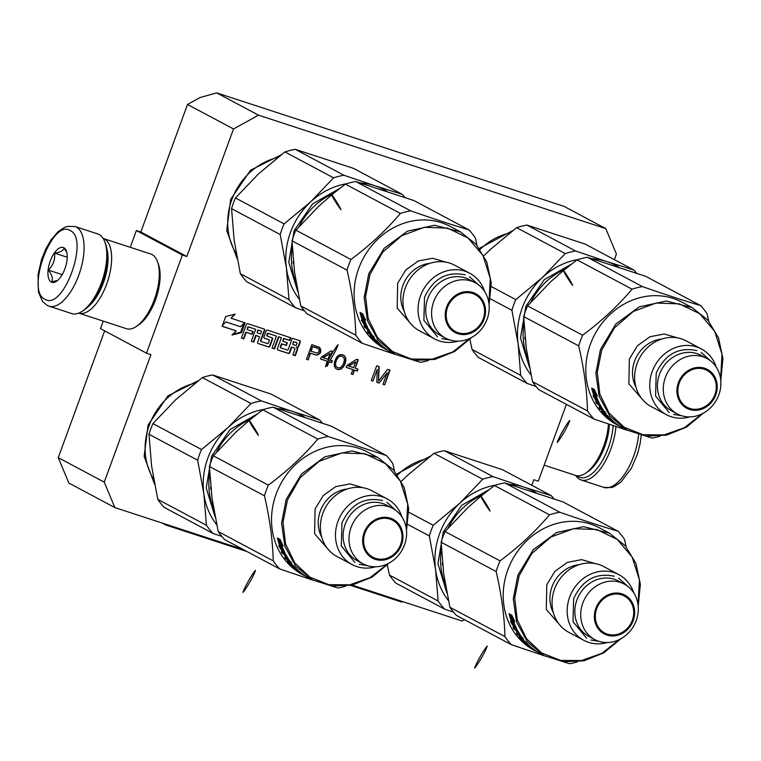 <?xml version="1.0" encoding="UTF-8"?>
<svg xmlns="http://www.w3.org/2000/svg" width="761" height="761" viewBox="0 0 761 761"><rect width="100%" height="100%" fill="white"/><g stroke="black" fill="none" stroke-linecap="round" stroke-linejoin="round"><path stroke-width="1.14" d="M154.635 484.415L144.152 456.353L148.072 425.076L167.924 395.882L198.26 380.681M153.712 479.43A62.316 55.572 -61.9 0 1 149.251 425.247A62.316 55.572 -61.9 0 1 195.12 383.135M237.204 258.769L226.73 230.707L230.65 199.43L250.493 170.236L280.828 155.035M236.281 253.784A62.316 55.572 -61.9 0 1 231.829 199.601A62.316 55.572 -61.9 0 1 277.689 157.489M614.374 259.644L616.42 254.06L605.794 228.614L258.493 115.168L233.503 128.97L187.51 104.457L140.833 232L136.381 230.545L130.245 247.315M187.51 104.457L200 97.56L216.676 92.88L563.977 206.336L605.794 228.614M58.255 457.646L104.257 482.151L114.882 507.597L68.89 483.083L58.255 457.646L104.647 330.873M103.23 321.123L100.481 328.647L146.473 353.161L150.925 354.616L104.257 482.151M233.503 128.97L186.835 256.505L140.833 232M258.493 115.168L216.676 92.88M531.806 485.29L533.851 479.706L538.303 481.161L566.403 404.357M352.105 585.085L462.184 621.043L464.552 619.739M114.882 507.597L243.216 549.518M136.381 230.545L182.383 255.049L146.473 353.161M182.383 255.049L186.835 256.505M479.344 248.371L512.752 230.602M396.766 474.017L430.184 456.248M280.904 347.939A0.58 0.523 118.1 0 1 280.676 347.263L281.874 343.991L286.326 345.446L287.325 342.726L282.873 341.27L283.672 339.083A0.58 0.523 118.1 0 1 284.367 338.702L289.808 340.481L290.807 337.76L267.549 330.16A1.161 1.037 118.1 0 0 266.169 330.93L263.972 336.923A1.161 1.037 118.1 0 0 264.562 338.331L269.014 339.786A0.58 0.523 118.1 0 1 269.308 340.5L268.31 343.221A0.58 0.523 118.1 0 1 267.615 343.601L261.185 341.508A0.58 0.523 118.1 0 1 260.89 340.795L264.676 330.445A1.161 1.037 118.1 0 0 264.086 329.028L247.763 323.691A1.161 1.037 118.1 0 0 246.374 324.462L241.389 338.084L243.862 338.892L246.26 332.357L252.195 334.298L253.194 331.568L247.249 329.627L248.048 327.449A0.58 0.523 118.1 0 1 248.742 327.068L255.667 329.332L251.282 341.318L253.755 342.127L256.153 335.591L259.615 336.723L257.618 342.174A1.161 1.037 118.1 0 0 258.207 343.582L268.595 346.978A1.161 1.037 118.1 0 0 269.984 346.207L272.581 339.121A1.161 1.037 118.1 0 0 271.991 337.713L267.539 336.257A0.58 0.523 118.1 0 1 267.244 335.553L267.843 333.917A0.58 0.523 118.1 0 1 268.538 333.527L276.452 336.115L272.067 348.11L274.54 348.919L278.926 336.923L281.399 337.732L277.413 348.633A1.161 1.037 118.1 0 0 278.003 350.05L288.39 353.446A1.161 1.037 118.1 0 0 289.779 352.676L291.767 347.225L294.241 348.034A1.161 1.037 118.1 0 1 294.84 349.442L292.842 354.892L295.316 355.701L297.513 349.708A1.741 1.56 118.1 0 0 296.619 347.587A1.741 1.56 118.1 0 0 298.702 346.436L300.3 342.079A1.161 1.037 118.1 0 0 299.71 340.662L292.291 338.245L288.105 349.689A0.58 0.523 118.1 0 1 287.411 350.07L280.971 347.967A0.58 0.523 118.1 0 1 280.904 347.939L280.486 347.71A0.58 0.523 118.1 0 0 280.562 347.748L280.838 347.891M245.09 322.826L241.503 332.633L231.991 335.021L236.167 330.892L222.117 326.298L225.713 316.49L235.216 314.103L231.049 318.231L245.09 322.826M320.41 352.685L320.933 350.402L319.791 347.577L311.829 344.628L306.445 359.344L308.119 359.886L310.526 353.313L317.033 355.092L319.791 353.532L320.514 350.184L319.373 347.349L318.402 346.769M331.777 353.96L332.7 351.439L331.035 350.897L321.256 357.166L320.571 359.049L327.249 361.228L325.803 365.661M329.247 361.884L331.701 362.683L332.395 360.809L330.474 360.181M326.203 365.794L327.316 366.155L328.505 362.911M336.391 357.556L334.507 361.846L334.241 365.965L335.782 368.571L337.332 369.427L340.852 369.18L344.524 365.118L345.551 362.303L345.817 358.184L344.276 355.577L340.938 354.483L338.027 355.634L336.391 357.556M358.307 359.81L356.633 359.259L346.864 365.537L346.179 367.411L352.857 369.589L351.249 373.974L352.923 374.526L354.521 370.141L357.309 371.045L357.993 369.171L355.216 368.257L358.307 359.81M379.083 383.068L387.216 372.757L382.973 384.343L384.647 384.885L390.032 370.169L387.52 369.351L378.54 381.137L379.178 366.621L376.676 365.803L371.282 380.519L372.957 381.071L377.199 369.485L376.857 382.336L379.083 383.068L387.216 372.757M480.067 249.389A62.316 55.572 -61.9 0 1 509.642 233.028M397.489 475.035A62.316 55.572 -61.9 0 1 427.064 458.674M300.3 342.079L299.882 341.86A1.161 1.037 118.1 0 0 299.625 340.643M299.882 341.86L298.283 346.217A1.741 1.56 118.1 0 1 296.2 347.368L296.619 347.587M297.513 349.708L297.094 349.489A1.741 1.56 118.1 0 0 296.628 347.587M297.094 349.489L294.897 355.482L292.871 354.816M294.107 347.958A1.161 1.037 118.1 0 0 293.822 347.806L291.349 346.997L289.361 352.448A1.161 1.037 118.1 0 1 287.972 353.218L277.66 349.851M281.399 337.732L278.507 336.704L274.122 348.69L272.086 348.034M276.452 336.115L268.119 333.308A0.58 0.523 118.1 0 0 267.425 333.689L266.826 335.325A0.58 0.523 118.1 0 0 267.121 336.039L267.396 336.181M272.581 339.121L272.162 338.902A1.161 1.037 118.1 0 0 271.905 337.684M272.162 338.902L269.565 345.989A1.161 1.037 118.1 0 1 268.176 346.759L257.874 343.392M259.615 336.723L255.734 335.363L253.337 341.908L251.311 341.242M255.667 329.332L248.324 326.84A0.58 0.523 118.1 0 0 247.629 327.23L247.249 329.627M252.747 331.425L251.777 334.069L245.841 332.129L243.444 338.674L241.418 338.008M264.676 330.445L264.267 330.217A1.161 1.037 118.1 0 0 264.01 328.999M264.267 330.217L260.471 340.576A0.58 0.523 118.1 0 0 260.766 341.28L261.042 341.432M268.738 339.644A0.58 0.523 118.1 0 0 268.595 339.568L264.229 338.141M290.36 337.608L289.389 340.262L283.948 338.483A0.58 0.523 118.1 0 0 283.254 338.864L282.873 341.27M286.878 342.574L285.908 345.228L281.456 343.772L280.257 347.035A0.58 0.523 118.1 0 0 280.486 347.71M243.891 323.377L240.666 332.186L241.503 332.633M240.666 332.186L232.885 334.146M222.174 326.146L236.167 330.892M234.359 314.322L231.049 318.231M319.791 353.532L319.991 352.467M318.498 354.512L319.373 353.313M317.033 355.092L318.079 354.293M315.53 354.949L316.624 354.864M310.526 353.313L315.111 354.721M308.119 359.886L310.108 353.085M306.474 359.268L307.701 359.668M330.341 356.529L332.253 351.297M331.701 362.683L331.948 360.657M329.294 361.808L331.282 362.464M327.316 366.155L327.487 364.329M326.26 365.727L326.897 365.936M327.249 361.228L320.6 358.973M344.276 355.577L342.697 354.712M345.323 356.966L343.858 355.349M345.817 358.184L344.904 356.747M345.913 359.611L345.399 357.955M345.846 360.647L345.494 359.392M345.551 362.303L345.427 360.419M344.524 365.118L345.133 362.074M343.668 366.593L344.105 364.9M343.049 367.439L343.249 366.374M342.031 368.514L341.613 368.286L342.631 367.221M340.852 369.18L341.613 368.286M339.121 369.665L340.433 368.952M336.933 369.209L338.702 369.437M355.216 368.257L357.86 359.658M357.309 371.045L357.546 369.028M354.521 370.141L356.89 370.826M352.923 374.526L354.103 369.913M351.278 373.898L352.505 374.298M352.857 369.589L346.207 367.335M376.857 382.25L378.664 382.84M377.199 369.485L372.957 381.071M371.311 380.443L372.538 380.842M378.54 381.137L378.75 366.488M384.647 384.885L389.584 370.027M383.002 384.267L384.229 384.666M293.346 341.556L292.766 344.495L296.229 345.627L297.028 343.449A0.58 0.523 118.1 0 0 296.733 342.745L293.346 341.556L296.314 342.517A0.58 0.523 118.1 0 1 296.457 342.593M260.833 330.959A0.58 0.523 118.1 0 0 260.7 330.883L258.226 330.074A0.58 0.523 118.1 0 0 257.532 330.464L257.151 332.861L260.614 333.993L261.413 331.815A0.58 0.523 118.1 0 0 261.118 331.111L258.635 330.303A0.58 0.523 118.1 0 0 257.95 330.683L257.151 332.861M222.488 325.299L225.874 321.951L240.505 326.726L244.604 322.664M310.792 351.211L312.514 346.512L317.794 348.243L319.259 349.86L318.849 351.829L317.442 353.123L310.792 351.211M322.788 357.584L330.112 353.399L327.943 359.354L322.788 357.584M337.361 357.784L340.224 355.92L342.146 356.281L344.029 357.946L344.457 360.191L343.249 364.348L340.481 367.658L337.913 367.867L336.21 366.878L335.182 363.729L336.391 359.572L339.159 356.272M348.395 365.946L355.72 361.77L353.542 367.715L348.395 365.946M293.765 341.775L292.766 344.495M311.211 351.43L312.514 346.512M312.933 346.74L318.212 348.462M323.206 357.803L330.112 353.399M339.577 356.49L340.224 355.92M340.643 356.138L342.146 356.281M337.913 367.867L336.21 366.878M336.628 367.097L335.611 365.974M336.029 366.203L335.182 363.729M335.601 363.958L335.591 361.76M336.01 361.989L336.391 359.572M336.809 359.791L337.779 358.012M348.814 366.165L355.72 361.77M613.147 425.618A39.8 17.788 108.1 0 1 600.001 464.505A39.8 17.788 108.1 0 1 578.693 476.862A39.8 17.788 108.1 0 1 577.123 475.777M615.944 426.56A41.893 18.721 108.1 0 1 581.109 479.982A41.893 18.721 108.1 0 1 579.758 479.401A41.893 18.721 108.1 0 1 575.725 475.473M49.027 306.169L71.734 313.589A41.893 18.721 -71.9 0 0 82.369 311.163A41.893 18.721 -71.9 0 0 102.545 279.582A41.893 18.721 -71.9 0 0 104.904 242.179A41.893 18.721 -71.9 0 0 99.111 234.521A41.893 18.721 -71.9 0 0 97.75 233.941L75.044 226.531L67.253 226.417L64.618 227.358L58.017 231.772L50.949 240.01L45.784 248.961L41.484 259.653L38.05 274.692L38.364 291.815L42.511 301.451L47.011 305.304L49.027 306.169A41.893 18.721 -71.9 0 0 79.315 273.713A41.893 18.721 -71.9 0 0 76.395 227.101A41.893 18.721 -71.9 0 0 75.044 226.531M82.369 311.163L84.271 309.879A39.8 17.788 -71.9 0 0 103.439 279.867A39.8 17.788 -71.9 0 0 105.684 244.338L104.904 242.179M45.023 299.235C63.125 311.411 89.808 238.488 70.155 230.554C52.043 218.369 25.36 291.292 45.023 299.235M51.301 282.065A18.331 8.19 -71.9 0 0 56.542 281.256A18.331 8.19 -71.9 0 0 65.37 267.434A18.331 8.19 -71.9 0 0 66.407 251.073A18.331 8.19 -71.9 0 0 63.867 247.725A18.331 8.19 -71.9 0 0 50.264 260.994A18.331 8.19 -71.9 0 0 51.301 282.065M66.778 252.348L63.962 247.953C63.591 250.569 60.461 252.291 54.583 253.109C55.268 259.672 53.194 265.332 48.362 270.098C52.176 274.949 53.232 278.887 51.529 281.941L57.769 280.295M48.362 270.098L62.202 274.616M54.583 253.109L67.225 257.237M78.744 313.123A39.277 17.551 -71.9 0 0 78.783 313.132L126.431 328.695A39.277 17.551 -71.9 0 0 136.4 326.421A39.277 17.551 -71.9 0 0 155.311 296.819A39.277 17.551 -71.9 0 0 157.527 261.755A39.277 17.551 -71.9 0 0 152.086 254.574A39.277 17.551 -71.9 0 0 150.821 254.031L103.173 238.469A39.277 17.551 -71.9 0 0 103.135 238.459M136.4 326.421L138.768 324.814A36.652 16.381 -71.9 0 0 156.424 297.18A36.652 16.381 -71.9 0 0 158.488 264.457L157.527 261.755M78.783 313.132A39.277 17.551 -71.9 0 0 107.177 282.712A39.277 17.551 -71.9 0 0 104.438 239.011A39.277 17.551 -71.9 0 0 103.173 238.469M87.905 306.902A36.652 16.381 -71.9 0 0 106.854 248.885M608.439 424.029A39.277 17.551 108.1 0 1 585.656 473.19A39.277 17.551 108.1 0 1 575.687 475.454L544.153 465.161M609.361 424.343A36.652 16.381 108.1 0 1 588.034 471.573L585.656 473.19M395.72 354.597L362.255 343.297A78.545 70.05 -61.9 0 1 355.815 335.221L300.776 305.893L294.574 272.4L291.996 240.828A78.545 70.05 -61.9 0 1 293.775 235.444A78.545 70.05 -61.9 0 1 295.896 230.164L318.811 206.174L331.606 194.949M295.896 230.164L350.935 259.491A78.545 70.05 118.1 0 0 348.814 264.761A78.545 70.05 -61.9 0 0 347.035 270.155L291.996 240.828M428.395 360.476A78.545 70.05 -61.9 0 1 420.481 362.312L413.851 360.314M362.255 343.297L307.216 313.97A78.545 70.05 -61.9 0 1 300.776 305.893M469.699 273.218L454.583 265.17A37.232 33.208 118.1 0 0 405.413 287.687A37.232 33.208 -61.9 0 0 419.568 330.883L434.683 338.94A37.232 33.208 -61.9 0 1 420.529 295.734A37.232 33.208 118.1 0 1 469.699 273.218A37.232 33.208 118.1 0 1 484.605 291.453M475.159 282.721L469.28 279.591A31.42 28.014 118.1 0 0 427.796 298.588A31.42 28.014 -61.9 0 0 439.734 335.04L445.613 338.179A31.42 28.014 -61.9 0 1 433.675 301.717A31.42 28.014 118.1 0 1 475.159 282.721A31.42 28.014 118.1 0 1 487.107 319.173A31.42 28.014 -61.9 0 1 445.613 338.179M484.082 319.22A21.993 19.615 118.1 0 0 472.923 292.509A21.993 19.615 118.1 0 0 446.678 306.997A21.993 19.615 -61.9 0 0 457.846 333.708A21.993 19.615 -61.9 0 0 484.082 319.22M483.187 318.926A20.947 18.683 -61.9 0 1 455.535 331.596A20.947 18.683 -61.9 0 1 447.573 307.292A20.947 18.683 -61.9 0 1 475.235 294.621A20.947 18.683 -61.9 0 1 483.187 318.926M458.132 341.147A37.232 33.208 -61.9 0 1 434.683 338.94M412.291 325.442L397.185 308.11L397.661 283.32L405.813 269.946L418.227 261.023L432.533 258.255L446.013 262.165M488.914 303.363L490.293 278.469L483.016 255.61L468.082 238.012L447.573 228.119L424.362 227.32L401.684 235.71L382.707 252.138L370.055 274.302L365.584 296.514L368.134 318.374L377.437 337.418L392.438 351.487L411.454 359.03L432.343 359.173L452.766 351.924L470.422 338.074M489.076 304.771L491.254 282.826L486.774 261.946L476.11 244.329L460.367 231.829L434.541 225.275L407.468 231.144L384.105 248.362L368.752 273.789L364.167 297.503L367.458 320.666L378.217 340.405L395.121 354.284L414.279 360.372L434.854 359.401L454.678 351.477L471.677 337.418M363.273 322.426L361.304 320.058L364.88 325.841L367.534 327.259L365.27 324.738A69.384 61.879 -61.9 0 1 361.836 315.301L360.077 312.79A69.384 61.879 -61.9 0 0 363.273 322.426L364.081 321.97M365.071 324.3L363.72 322.179M362.607 317.889A68.338 60.937 -61.9 0 1 361.751 315.178M365.337 324.633A69.384 61.879 -61.9 0 1 361.922 315.168L359.972 312.362L362.655 313.789L365.613 320.153L363.72 317.641A69.384 61.879 -61.9 0 0 367.354 326.897L365.337 324.633L366.108 324.176M364.034 318.64A68.338 60.937 -61.9 0 1 362.845 314.797L361.817 313.351M361.922 315.168L362.845 314.797M363.72 317.641L364.262 317.413M391.392 352.295A69.384 61.879 -61.9 0 1 391.002 352.096A69.384 61.879 -61.9 0 1 389.908 351.496L388.909 350.897M389.841 351.477A69.384 61.879 -61.9 0 1 389.451 351.268A69.384 61.879 -61.9 0 1 388.357 350.669L388.386 350.621M388.357 350.669L386.911 349.841M386.883 349.889L385.913 349.299M385.894 349.328A69.384 61.879 -61.9 0 1 379.691 345.142L379.768 345.037M379.691 345.142L382.555 346.331M382.46 346.464A69.384 61.879 -61.9 0 1 381.099 345.342L381.213 345.19M381.099 345.342L377.998 343.24M377.751 343.563A69.384 61.879 -61.9 0 1 376.429 342.402L379.92 344.01M379.777 344.181A69.384 61.879 -61.9 0 1 376.181 340.605L376.391 340.395M377.656 342.507L377.656 342.507A69.384 61.879 -61.9 0 1 375.411 340.196L376.181 340.605M377.913 342.783L375.934 341.813L376.41 341.261M375.934 341.813L375.287 340.899M371.996 336.314A68.338 60.937 -61.9 0 1 370.94 335.03L370.578 334.85M375.078 341.128A69.384 61.879 -61.9 0 1 370.188 335.734L370.417 335.515M370.055 335.325L371.53 336.115A69.384 61.879 -61.9 0 1 370.131 334.241L368.334 333.28L368.999 332.719M368.334 333.28A69.384 61.879 -61.9 0 1 367.325 331.825L371.007 333.347M370.674 333.613A69.384 61.879 -61.9 0 1 368.267 329.703L368.666 329.427M369.066 331.92L369.504 332.595A69.384 61.879 -61.9 0 1 367.354 329.037L368.124 328.505M367.801 328.723A68.338 60.937 -61.9 0 1 367.42 328.039L365.622 327.087A68.338 60.937 -61.9 0 1 365.537 326.926M368.733 332.186A69.384 61.879 -61.9 0 1 366.583 328.628L367.42 328.039M366.583 328.628L364.785 327.668L365.622 327.087M364.69 325.565L367.04 326.726M364.785 327.668A69.384 61.879 -61.9 0 1 363.929 326.069L368.4 328.942A69.384 61.879 -61.9 0 0 374.307 337.922L374.526 338.245M374.441 338.322L371.606 336.933L372.1 336.257M376.105 340.938L374.897 340.595A69.384 61.879 -61.9 0 1 371.606 336.933M375.924 341.137A69.384 61.879 -61.9 0 1 373.727 338.778L373.927 338.588M387.406 349.917L388.148 350.393A69.384 61.879 -61.9 0 1 376.048 340.015L373.727 338.778M387.368 349.974A69.384 61.879 -61.9 0 1 384.172 347.787L383.905 347.416M385.133 348.605L385.856 349.09A69.384 61.879 -61.9 0 1 383.163 347.197L383.335 346.959M385.085 348.681A69.384 61.879 -61.9 0 1 382.393 346.788L382.65 346.417M382.393 346.788L381.67 346.046M395.121 354.284L391.772 352.505A69.384 61.879 -61.9 0 1 389.394 351.163L385.798 349.223A69.384 61.879 -61.9 0 1 381.594 346.417L381.489 346.312M372.947 336.866L372.3 336.524A69.384 61.879 -61.9 0 1 370.911 334.65L371.853 335.297A69.384 61.879 -61.9 0 0 372.9 336.714L373.175 336.457M370.911 334.65L371.52 334.127M389.908 351.496L389.137 351.087A69.384 61.879 -61.9 0 0 390.231 351.677L391.002 352.096M371.397 334.231A68.338 60.937 -61.9 0 1 370.921 333.575L370.797 333.508M368.267 329.703L367.354 329.037M383.81 347.549L383.163 347.197M386.902 349.86A69.384 61.879 -61.9 0 1 386.417 349.632M389.451 351.268L385.085 348.938A69.384 61.879 -61.9 0 1 358.716 268.433A69.384 61.879 118.1 0 1 450.341 226.474L460.376 231.829M477.023 245.403L475.378 237.946A78.545 70.05 118.1 0 0 468.947 229.87L413.908 200.543L355.682 181.527A78.545 70.05 118.1 0 0 345.342 184.124L400.381 213.441A78.545 70.05 118.1 0 1 410.721 210.854C432.543 218.474 451.948 224.818 468.947 229.87M350.935 259.491C369.836 245.423 386.312 230.079 400.381 213.441M355.815 335.221C355.301 314.816 352.372 293.128 347.035 270.155M331.967 194.645L345.342 184.124M410.721 210.854L355.682 181.527M469.47 276.719L479.145 285.356M450.027 340.015L441.799 338.645M437.461 336.8L423.887 320.305L424.524 297.304C433.323 278.497 446.859 271.021 465.133 274.873M387.035 191.401A70.687 63.039 118.1 0 0 374.831 185.722L402.131 194.274L353.485 168.352L295.258 149.327A78.545 70.05 118.1 0 0 284.918 151.924L258.388 173.984L235.472 197.965A78.545 70.05 118.1 0 0 231.572 208.638L234.15 240.2L240.352 273.694A78.545 70.05 118.1 0 0 243.425 277.879A78.545 70.05 118.1 0 0 246.792 281.77L295.439 307.691A78.545 70.05 118.1 0 1 288.999 299.625L240.352 273.694M404.9 197.432A78.545 70.05 118.1 0 0 402.131 194.274M295.258 149.327L343.905 175.249A78.545 70.05 118.1 0 0 333.565 177.846L284.918 151.924M235.472 197.965L284.129 223.886L310.659 201.836L333.565 177.846M284.129 223.886A78.545 70.05 118.1 0 0 280.219 234.559L231.572 208.638M346.569 183.724A70.687 63.039 118.1 0 0 310.659 201.836A70.687 63.039 118.1 0 0 286.421 268.053L280.219 234.559M288.999 299.625L286.421 268.053A70.687 63.039 118.1 0 0 299.292 299.159M304.448 310.811L295.439 307.691M343.905 175.249L374.831 185.722A70.687 63.039 118.1 0 0 360.543 182.992M293.28 263.496A65.456 58.369 -61.9 0 1 293.185 261.432L293.308 261.499M339.853 188.328L312.6 203.91L294.146 230.621L288.78 262.279L297.741 291.53M340.938 209.732C340.167 207.201 333.347 196.433 331.149 193.817C333.09 198.079 336.352 203.387 340.938 209.732M338.065 344.723C336.752 349.699 328.096 364.215 325.527 366.735C326.355 363.292 334.421 348.462 338.065 344.723M627.416 430.336L593.951 419.035A78.545 70.05 -61.9 0 1 587.511 410.959L532.472 381.632L526.27 348.138L523.692 316.566A78.545 70.05 -61.9 0 1 525.471 311.182A78.545 70.05 -61.9 0 1 527.592 305.903L550.507 281.912L563.302 270.688M527.592 305.903L582.631 335.23A78.545 70.05 118.1 0 0 580.51 340.5A78.545 70.05 -61.9 0 0 578.731 345.894L523.692 316.566M660.091 436.215A78.545 70.05 -61.9 0 1 652.177 438.051L645.547 436.053M593.951 419.035L538.912 389.708A78.545 70.05 -61.9 0 1 532.472 381.632M701.395 348.957L686.279 340.909A37.232 33.208 118.1 0 0 637.109 363.425A37.232 33.208 -61.9 0 0 651.264 406.621L666.37 414.678A37.232 33.208 -61.9 0 1 652.225 371.473A37.232 33.208 118.1 0 1 701.395 348.957A37.232 33.208 118.1 0 1 716.301 367.192M706.855 358.46L700.976 355.33A31.42 28.014 118.1 0 0 659.492 374.326A31.42 28.014 -61.9 0 0 671.43 410.778L677.309 413.917A31.42 28.014 -61.9 0 1 665.371 377.456A31.42 28.014 118.1 0 1 706.855 358.46A31.42 28.014 118.1 0 1 718.803 394.911A31.42 28.014 -61.9 0 1 677.309 413.917M715.778 394.959A21.993 19.615 118.1 0 0 704.619 368.248A21.993 19.615 118.1 0 0 678.374 382.735A21.993 19.615 -61.9 0 0 689.542 409.447A21.993 19.615 -61.9 0 0 715.778 394.959M714.883 394.664A20.947 18.683 -61.9 0 1 687.231 407.335A20.947 18.683 -61.9 0 1 679.269 383.03A20.947 18.683 -61.9 0 1 706.931 370.36A20.947 18.683 -61.9 0 1 714.883 394.664M689.827 416.885A37.232 33.208 -61.9 0 1 666.37 414.678M643.987 401.18L628.881 383.848L629.357 359.049L637.509 345.684L649.923 336.762L664.229 333.993L677.699 337.903M720.61 379.102L721.989 354.207L714.712 331.349L699.778 313.751L679.269 303.858L656.058 303.059L633.38 311.449L614.403 327.877L601.751 350.031L597.28 372.253L599.83 394.112L609.133 413.156L624.134 427.225L643.15 434.769L664.039 434.911L684.462 427.663L702.118 413.813M720.772 380.51L722.95 358.564L718.47 337.684L707.806 320.067L692.063 307.568L666.236 301.014L639.164 306.883L615.801 324.1L600.448 349.518L595.863 373.242L599.154 396.405L609.913 416.143L626.817 430.022L645.975 436.11L666.55 435.14L686.374 427.216L703.373 413.156M594.969 398.165L593 395.796L596.576 401.58L599.23 402.997L596.966 400.476A69.384 61.879 -61.9 0 1 593.532 391.04L591.773 388.529A69.384 61.879 -61.9 0 0 594.969 398.165L595.777 397.708M596.767 400.039L595.416 397.917M594.303 393.627A68.338 60.937 -61.9 0 1 593.447 390.916M597.033 400.372A69.384 61.879 -61.9 0 1 593.618 390.907L591.668 388.1L594.351 389.527L597.309 395.891L595.416 393.38A69.384 61.879 -61.9 0 0 599.05 402.636L597.033 400.372L597.804 399.915M595.73 394.379A68.338 60.937 -61.9 0 1 594.541 390.536L593.513 389.09M593.618 390.907L594.541 390.536M595.416 393.38L595.958 393.152M623.088 428.034A69.384 61.879 -61.9 0 1 622.698 427.834A69.384 61.879 -61.9 0 1 621.604 427.235L620.605 426.636M621.537 427.216A69.384 61.879 -61.9 0 1 621.147 427.007A69.384 61.879 -61.9 0 1 620.053 426.407L620.082 426.36M620.053 426.407L618.607 425.58A69.384 61.879 -61.9 0 1 618.113 425.37M618.579 425.627L617.609 425.038M617.59 425.066A69.384 61.879 -61.9 0 1 611.387 420.881L611.463 420.776M611.387 420.881L614.251 422.07M614.156 422.203A69.384 61.879 -61.9 0 1 612.795 421.08L612.909 420.928M612.795 421.08L609.694 418.978M609.447 419.301A69.384 61.879 -61.9 0 1 608.125 418.131L611.616 419.749M611.473 419.92A69.384 61.879 -61.9 0 1 607.877 416.343L608.077 416.134M609.352 418.236L609.352 418.236A69.384 61.879 -61.9 0 1 607.107 415.934L607.877 416.343M609.609 418.521L607.63 417.551L608.106 416.999M607.63 417.551L606.983 416.638M603.692 412.053A68.338 60.937 -61.9 0 1 602.636 410.769L602.274 410.588M606.774 416.866A69.384 61.879 -61.9 0 1 601.884 411.473L602.113 411.254M601.751 411.064L603.226 411.853A69.384 61.879 -61.9 0 1 601.827 409.979L600.029 409.018L600.695 408.457M600.029 409.018A69.384 61.879 -61.9 0 1 599.021 407.563L602.702 409.085M602.37 409.351A69.384 61.879 -61.9 0 1 599.963 405.442L600.362 405.166M600.762 407.658L601.2 408.334A69.384 61.879 -61.9 0 1 599.05 404.776L599.82 404.243M599.497 404.462A68.338 60.937 -61.9 0 1 599.116 403.777L597.318 402.826A68.338 60.937 -61.9 0 1 597.233 402.664M600.429 407.925A69.384 61.879 -61.9 0 1 598.279 404.357L599.116 403.777M598.279 404.357L596.481 403.406L597.318 402.826M596.386 401.304L598.736 402.464M596.481 403.406A69.384 61.879 -61.9 0 1 595.616 401.808L600.096 404.681A69.384 61.879 -61.9 0 0 606.003 413.661L606.222 413.984M606.137 414.06L603.302 412.671L603.796 411.996M607.801 416.676L606.593 416.334A69.384 61.879 -61.9 0 1 603.302 412.671M607.62 416.876A69.384 61.879 -61.9 0 1 605.423 414.517L605.623 414.326M619.102 425.656L619.844 426.131A69.384 61.879 -61.9 0 1 607.744 415.753L605.423 414.517M619.064 425.713A69.384 61.879 -61.9 0 1 615.868 423.525L615.601 423.154M616.829 424.343L617.552 424.828A69.384 61.879 -61.9 0 1 614.859 422.935L615.031 422.697M616.781 424.419A69.384 61.879 -61.9 0 1 614.089 422.526L614.346 422.146M614.089 422.526L613.366 421.784M626.817 430.022L623.468 428.243A69.384 61.879 -61.9 0 1 621.09 426.902L617.494 424.961A69.384 61.879 -61.9 0 1 613.29 422.155L613.185 422.051M605.442 411.92L604.681 412.614L603.996 412.262A69.384 61.879 -61.9 0 1 602.607 410.388L603.549 411.035A69.384 61.879 -61.9 0 0 604.595 412.443L604.871 412.196M602.607 410.388L603.216 409.865M621.613 427.206L620.833 426.816A69.384 61.879 -61.9 0 0 621.927 427.416L622.698 427.834M603.092 409.97A68.338 60.937 -61.9 0 1 602.617 409.313L602.493 409.247M599.963 405.442L599.05 404.776M615.506 423.287L614.859 422.935M621.147 427.007L616.781 424.676A69.384 61.879 -61.9 0 1 590.412 344.172A69.384 61.879 118.1 0 1 682.037 302.212L692.072 307.558M708.719 321.142L707.074 313.684A78.545 70.05 118.1 0 0 700.643 305.608L645.604 276.281L587.378 257.266A78.545 70.05 118.1 0 0 577.038 259.862L632.077 289.18A78.545 70.05 118.1 0 1 642.417 286.593C664.239 294.212 683.644 300.557 700.643 305.608M582.631 335.23C601.532 321.161 618.008 305.817 632.077 289.18M587.511 410.959C586.997 390.555 584.067 368.866 578.731 345.894M563.663 270.383L577.038 259.862M642.417 286.593L587.378 257.266M701.166 352.457L710.841 361.095M681.723 415.753L673.495 414.384M669.157 412.538L655.582 396.043L656.22 373.042C665.019 354.236 678.555 346.759 696.829 350.612M618.731 267.14A70.687 63.039 118.1 0 0 606.527 261.461L633.827 270.012L585.18 244.091L526.954 225.066A78.545 70.05 118.1 0 0 516.614 227.663L490.084 249.722L483.891 255.658M636.596 273.17A78.545 70.05 118.1 0 0 633.827 270.012M472.048 349.432A78.545 70.05 118.1 0 0 475.121 353.618A78.545 70.05 118.1 0 0 478.488 357.508L527.135 383.43A78.545 70.05 118.1 0 1 520.695 375.354L472.048 349.432L469.87 339.368M526.954 225.066L575.601 250.987A78.545 70.05 118.1 0 0 565.261 253.584L516.614 227.663M491.359 286.593L515.815 299.625L542.355 277.565L565.261 253.584M515.815 299.625A78.545 70.05 118.1 0 0 511.915 310.298L490.331 298.797M578.265 259.463A70.687 63.039 118.1 0 0 542.355 277.565A70.687 63.039 118.1 0 0 518.117 343.791L511.915 310.298M520.695 375.354L518.117 343.791A70.687 63.039 118.1 0 0 530.988 374.897M536.144 386.55L527.135 383.43M575.601 250.987L606.527 261.461A70.687 63.039 118.1 0 0 592.239 258.73M524.976 339.235A65.456 58.369 -61.9 0 1 524.881 337.171L525.004 337.237M571.549 264.067L544.296 279.648L525.841 306.36L520.476 338.017L529.437 367.268M572.633 285.47C571.863 282.94 565.043 272.172 562.845 269.556C564.786 273.817 568.048 279.125 572.633 285.47M569.761 420.462C568.448 425.437 559.792 439.953 557.223 442.474C558.051 439.03 566.117 424.2 569.761 420.462M313.151 580.243L279.677 568.943A78.545 70.05 -61.9 0 1 273.237 560.867L218.207 531.539L212.005 498.046L209.418 466.474A78.545 70.05 -61.9 0 1 211.197 461.09A78.545 70.05 -61.9 0 1 213.327 455.81L236.233 431.82L249.028 420.595M213.327 455.81L268.367 485.138A78.545 70.05 118.1 0 0 266.236 490.407A78.545 70.05 -61.9 0 0 264.457 495.801L209.418 466.474M345.827 586.122A78.545 70.05 -61.9 0 1 337.903 587.958L331.273 585.96M279.677 568.943L224.638 539.616A78.545 70.05 -61.9 0 1 218.207 531.539M387.121 498.864L372.005 490.816A37.232 33.208 118.1 0 0 322.835 513.333A37.232 33.208 -61.9 0 0 336.99 556.529L352.105 564.586A37.232 33.208 -61.9 0 1 337.951 521.38A37.232 33.208 118.1 0 1 387.121 498.864A37.232 33.208 118.1 0 1 402.027 517.1M392.59 508.367L386.712 505.237A31.42 28.014 118.1 0 0 345.218 524.234A31.42 28.014 -61.9 0 0 357.156 560.686L363.035 563.825A31.42 28.014 -61.9 0 1 351.097 527.363A31.42 28.014 118.1 0 1 392.59 508.367A31.42 28.014 118.1 0 1 404.529 544.819A31.42 28.014 -61.9 0 1 363.035 563.825M401.504 544.866A21.993 19.615 118.1 0 0 390.345 518.155A21.993 19.615 118.1 0 0 364.11 532.643A21.993 19.615 -61.9 0 0 375.268 559.354A21.993 19.615 -61.9 0 0 401.504 544.866M400.619 544.572A20.947 18.683 -61.9 0 1 372.957 557.242A20.947 18.683 -61.9 0 1 364.995 532.938A20.947 18.683 -61.9 0 1 392.657 520.267A20.947 18.683 -61.9 0 1 400.619 544.572M375.554 566.793A37.232 33.208 -61.9 0 1 352.105 564.586M329.722 551.088L314.607 533.756L315.092 508.966L323.235 495.592L335.649 486.669L349.955 483.901L363.435 487.811M406.345 529.009L407.725 504.115L400.438 481.256L385.504 463.658L365.004 453.765L341.794 452.966L319.116 461.356L300.129 477.784L287.487 499.948L283.006 522.16L285.565 544.02L294.868 563.064L309.86 577.133L328.876 584.676L349.775 584.819L370.198 577.57L387.853 563.72M406.498 530.417L408.676 508.472L404.205 487.592L393.532 469.975L377.798 457.475L351.963 450.921L324.89 456.79L301.537 474.008L286.174 499.435L281.589 523.149L284.88 546.312L295.649 566.06L312.543 579.93L331.701 586.018L352.276 585.047L372.1 577.123L389.109 563.064M280.704 548.072L278.726 545.704L282.302 551.487L284.956 552.905L282.692 550.384A69.384 61.879 -61.9 0 1 279.258 540.947L277.499 538.436A69.384 61.879 -61.9 0 0 280.704 548.072L281.513 547.616M282.502 549.956L281.151 547.825M280.038 543.535A68.338 60.937 -61.9 0 1 279.173 540.833M282.759 550.279A69.384 61.879 -61.9 0 1 279.344 540.814L277.404 538.008L280.077 539.435L283.044 545.799L281.142 543.287A69.384 61.879 -61.9 0 0 284.776 552.543L282.759 550.279L283.53 549.822M281.456 544.286A68.338 60.937 -61.9 0 1 280.276 540.443L279.249 538.997M279.344 540.814L280.276 540.443M281.142 543.287L281.684 543.059M308.814 577.941A69.384 61.879 -61.9 0 1 308.424 577.742A69.384 61.879 -61.9 0 1 307.33 577.142L306.331 576.543M307.263 577.123A69.384 61.879 -61.9 0 1 306.883 576.914A69.384 61.879 -61.9 0 1 305.789 576.315L305.808 576.267M305.789 576.315L304.333 575.487M304.314 575.535L303.344 574.945M303.316 574.974A69.384 61.879 -61.9 0 1 297.123 570.788L297.199 570.683M297.123 570.788L299.986 571.977M299.882 572.11A69.384 61.879 -61.9 0 1 298.521 570.988L298.645 570.836M298.521 570.988L295.43 568.886M295.173 569.209A69.384 61.879 -61.9 0 1 293.851 568.048L297.342 569.656M297.199 569.827A69.384 61.879 -61.9 0 1 293.603 566.251L293.813 566.041M295.078 568.153L295.078 568.153A69.384 61.879 -61.9 0 1 292.833 565.842L293.603 566.251M295.335 568.429L293.365 567.459L293.832 566.907M293.365 567.459L292.709 566.545M289.418 561.96A68.338 60.937 -61.9 0 1 288.362 560.676L288 560.496M292.509 566.774A69.384 61.879 -61.9 0 1 287.61 561.38L287.839 561.161M287.477 560.971L288.952 561.761A69.384 61.879 -61.9 0 1 287.563 559.887L285.765 558.926L286.421 558.365M285.765 558.926A69.384 61.879 -61.9 0 1 284.757 557.471L288.429 558.993M288.096 559.259A69.384 61.879 -61.9 0 1 285.698 555.349L286.088 555.073M286.497 557.566L286.926 558.241A69.384 61.879 -61.9 0 1 284.776 554.683L285.546 554.151M285.232 554.369A68.338 60.937 -61.9 0 1 284.842 553.685L283.044 552.733A68.338 60.937 -61.9 0 1 282.959 552.572M286.155 557.832A69.384 61.879 -61.9 0 1 284.005 554.274L284.842 553.685M284.005 554.274L282.207 553.314L283.044 552.733M282.122 551.211L284.471 552.372M282.207 553.314A69.384 61.879 -61.9 0 1 281.351 551.715L285.822 554.588A69.384 61.879 -61.9 0 0 291.729 563.568L291.948 563.891M291.872 563.968L289.028 562.579L289.522 561.903M293.527 566.584L292.319 566.241A69.384 61.879 -61.9 0 1 289.028 562.579M293.346 566.783A69.384 61.879 -61.9 0 1 291.159 564.424L291.349 564.234M304.838 575.563L305.57 576.039A69.384 61.879 -61.9 0 1 293.48 565.661L291.159 564.424M304.8 575.62A69.384 61.879 -61.9 0 1 301.594 573.433L301.327 573.062M302.555 574.251L303.287 574.736A69.384 61.879 -61.9 0 1 300.585 572.843L300.757 572.605M302.507 574.327A69.384 61.879 -61.9 0 1 299.815 572.434L300.081 572.063M299.815 572.434L299.102 571.692M312.543 579.939L309.204 578.151A69.384 61.879 -61.9 0 1 306.826 576.809L303.22 574.878A69.384 61.879 -61.9 0 1 299.025 572.063L298.921 571.958M290.379 562.512L289.722 562.17A69.384 61.879 -61.9 0 1 288.333 560.296L289.275 560.943A69.384 61.879 -61.9 0 0 290.322 562.36L290.597 562.113M288.333 560.296L288.942 559.773M307.33 577.142L306.559 576.733A69.384 61.879 -61.9 0 0 307.653 577.323L308.424 577.742M288.828 559.877A68.338 60.937 -61.9 0 1 288.343 559.221L288.219 559.154M285.698 555.349L284.776 554.683M301.242 573.195L300.585 572.843M304.324 575.506A69.384 61.879 -61.9 0 1 303.848 575.278M306.883 576.914L302.507 574.584A69.384 61.879 -61.9 0 1 276.138 494.079A69.384 61.879 118.1 0 1 367.763 452.12L377.798 457.475M394.455 471.049L392.809 463.592A78.545 70.05 118.1 0 0 386.369 455.516L331.33 426.189L273.104 407.173A78.545 70.05 118.1 0 0 262.764 409.77L317.803 439.097A78.545 70.05 118.1 0 1 328.143 436.5L386.369 455.516M268.367 485.138C287.258 471.078 303.734 455.725 317.803 439.097M273.237 560.867C272.723 540.462 269.803 518.783 264.457 495.801M249.399 420.291L262.764 409.77M328.143 436.5L273.104 407.173M386.892 502.365L396.567 511.002M367.449 565.661L359.221 564.291M354.883 562.446L341.309 545.951L341.946 522.95C350.754 504.143 364.291 496.667 382.555 500.519M304.457 417.047A70.687 63.039 118.1 0 0 292.253 411.368L319.553 419.92L270.906 393.998L212.68 374.973A78.545 70.05 118.1 0 0 202.34 377.57L175.81 399.63L152.904 423.611A78.545 70.05 118.1 0 0 148.994 434.284L151.572 465.846L157.774 499.349A78.545 70.05 118.1 0 0 160.847 503.525A78.545 70.05 118.1 0 0 164.214 507.416L212.861 533.337A78.545 70.05 118.1 0 1 206.431 525.271L157.774 499.349M322.322 423.078A78.545 70.05 118.1 0 0 319.553 419.92M212.68 374.973L261.327 400.895A78.545 70.05 118.1 0 0 250.987 403.492L202.34 377.57M152.904 423.611L201.551 449.532L228.081 427.482L250.987 403.492M201.551 449.532A78.545 70.05 118.1 0 0 197.641 460.205L148.994 434.284M263.991 409.37A70.687 63.039 118.1 0 0 228.081 427.482A70.687 63.039 118.1 0 0 203.843 493.699L197.641 460.205M206.431 525.271L203.843 493.699A70.687 63.039 118.1 0 0 216.723 524.805M221.87 536.457L212.861 533.337M261.327 400.895L292.253 411.368A70.687 63.039 118.1 0 0 277.965 408.647M210.711 489.142A65.456 58.369 -61.9 0 1 210.616 487.078L210.73 487.145M257.275 413.974L230.022 429.556L211.577 456.267L206.212 487.925L215.163 517.176M258.36 435.378C257.589 432.847 250.769 422.079 248.571 419.463C250.512 423.725 253.774 429.033 258.36 435.378M255.487 570.37C254.174 575.345 245.518 589.861 242.959 592.381C243.786 588.938 251.843 574.108 255.487 570.37M544.847 655.982L511.373 644.681A78.545 70.05 -61.9 0 1 504.933 636.605L449.903 607.278L443.701 573.784L441.114 542.212A78.545 70.05 -61.9 0 1 442.892 536.828A78.545 70.05 -61.9 0 1 445.023 531.549L467.929 507.558L480.724 496.334M445.023 531.549L500.063 560.876A78.545 70.05 118.1 0 0 497.932 566.146A78.545 70.05 -61.9 0 0 496.153 571.54L441.114 542.212M577.523 661.861A78.545 70.05 -61.9 0 1 569.599 663.697L562.969 661.699M511.373 644.681L456.334 615.354A78.545 70.05 -61.9 0 1 449.903 607.278M618.817 574.603L603.701 566.555A37.232 33.208 118.1 0 0 554.531 589.071A37.232 33.208 -61.9 0 0 568.686 632.267L583.801 640.324A37.232 33.208 -61.9 0 1 569.647 597.119A37.232 33.208 118.1 0 1 618.817 574.603A37.232 33.208 118.1 0 1 633.723 592.838M624.286 584.106L618.408 580.976A31.42 28.014 118.1 0 0 576.914 599.972A31.42 28.014 -61.9 0 0 588.852 636.424L594.731 639.563A31.42 28.014 -61.9 0 1 582.793 603.102A31.42 28.014 118.1 0 1 624.286 584.106A31.42 28.014 118.1 0 1 636.225 620.557A31.42 28.014 -61.9 0 1 594.731 639.563M633.2 620.605A21.993 19.615 118.1 0 0 622.041 593.894A21.993 19.615 118.1 0 0 595.806 608.381A21.993 19.615 -61.9 0 0 606.964 635.093A21.993 19.615 -61.9 0 0 633.2 620.605M632.315 620.31A20.947 18.683 -61.9 0 1 604.653 632.981A20.947 18.683 -61.9 0 1 596.691 608.676A20.947 18.683 -61.9 0 1 624.353 596.006A20.947 18.683 -61.9 0 1 632.315 620.31M607.249 642.531A37.232 33.208 -61.9 0 1 583.801 640.324M561.418 626.826L546.303 609.494L546.788 584.705L554.931 571.33L567.345 562.408L581.651 559.639L595.131 563.549M638.041 604.748L639.421 579.853L632.134 556.995L617.2 539.397L596.7 529.504L573.49 528.705L550.812 537.095L531.825 553.523L519.183 575.687L514.702 597.899L517.261 619.758L526.555 638.802L541.556 652.871L560.572 660.415L581.471 660.558L601.894 653.309L619.549 639.459M638.194 606.156L640.372 584.21L635.901 563.33L625.228 545.713L609.494 533.214L583.658 526.66L556.586 532.529L533.233 549.746L517.87 575.173L513.285 598.888L516.576 622.051L527.344 641.789L544.239 655.668L563.397 661.756L583.972 660.786L603.796 652.862L620.805 638.802M512.4 623.811L510.422 621.442L513.998 627.226L516.652 628.643L514.388 626.122A69.384 61.879 -61.9 0 1 510.954 616.686L509.195 614.175A69.384 61.879 -61.9 0 0 512.4 623.811L513.209 623.354M514.198 625.685L512.847 623.563M511.734 619.273A68.338 60.937 -61.9 0 1 510.869 616.562M514.455 626.018A69.384 61.879 -61.9 0 1 511.04 616.553L509.099 613.747L511.773 615.173L514.74 621.537L512.838 619.026A69.384 61.879 -61.9 0 0 516.472 628.282L514.455 626.018L515.226 625.561M513.152 620.025A68.338 60.937 -61.9 0 1 511.972 616.182L510.945 614.736M511.04 616.553L511.972 616.182M512.838 619.026L513.38 618.798M540.51 653.68A69.384 61.879 -61.9 0 1 540.12 653.48A69.384 61.879 -61.9 0 1 539.026 652.881L538.027 652.282M538.959 652.862A69.384 61.879 -61.9 0 1 538.579 652.653A69.384 61.879 -61.9 0 1 537.485 652.053L537.504 652.006M537.485 652.053L536.029 651.226A69.384 61.879 -61.9 0 1 535.544 651.016M536.01 651.273L535.04 650.684A69.384 61.879 -61.9 0 1 528.819 646.527L528.895 646.422M528.819 646.527L531.682 647.716M531.578 647.849A69.384 61.879 -61.9 0 1 530.217 646.726L530.341 646.574M530.217 646.726L527.126 644.624M526.869 644.947A69.384 61.879 -61.9 0 1 525.547 643.787L529.038 645.395M528.895 645.566A69.384 61.879 -61.9 0 1 525.299 641.989L525.509 641.78M526.774 643.892L526.774 643.892A69.384 61.879 -61.9 0 1 524.529 641.58L525.299 641.989M527.031 644.167L525.052 643.197L525.528 642.645M525.052 643.197L524.405 642.284M521.114 637.699A68.338 60.937 -61.9 0 1 520.058 636.415L519.696 636.234M524.205 642.512A69.384 61.879 -61.9 0 1 519.306 637.119L519.535 636.9M519.173 636.71L520.648 637.499A69.384 61.879 -61.9 0 1 519.259 635.625L517.461 634.664L518.117 634.103M517.461 634.664A69.384 61.879 -61.9 0 1 516.453 633.209L520.124 634.731M519.792 634.997A69.384 61.879 -61.9 0 1 517.394 631.088L517.784 630.812M518.193 633.304L518.622 633.98A69.384 61.879 -61.9 0 1 516.472 630.422L517.242 629.889M516.928 630.108A68.338 60.937 -61.9 0 1 516.538 629.423L514.74 628.472A68.338 60.937 -61.9 0 1 514.655 628.31M517.851 633.571A69.384 61.879 -61.9 0 1 515.701 630.013L516.538 629.423M515.701 630.013L513.903 629.052L514.74 628.472M513.818 626.95L516.167 628.11M513.903 629.052A69.384 61.879 -61.9 0 1 513.047 627.454L517.518 630.327A69.384 61.879 -61.9 0 0 523.425 639.307L523.644 639.63M523.558 639.706L520.724 638.317L521.218 637.642M525.223 642.322L524.015 641.98A69.384 61.879 -61.9 0 1 520.724 638.317M525.042 642.522A69.384 61.879 -61.9 0 1 522.855 640.163L523.045 639.972M536.534 651.302L537.266 651.777A69.384 61.879 -61.9 0 1 525.176 641.399L522.855 640.163M536.495 651.359A69.384 61.879 -61.9 0 1 533.29 649.171L533.023 648.8M534.251 649.989L534.983 650.474A69.384 61.879 -61.9 0 1 532.281 648.581L532.453 648.343M534.203 650.065A69.384 61.879 -61.9 0 1 531.511 648.172L531.777 647.801M531.511 648.172L530.798 647.43M544.239 655.668L540.9 653.889A69.384 61.879 -61.9 0 1 538.522 652.548L534.916 650.617A69.384 61.879 -61.9 0 1 530.721 647.801L530.617 647.697M522.388 637.965L521.418 637.908A69.384 61.879 -61.9 0 1 520.029 636.034L520.971 636.681A69.384 61.879 -61.9 0 0 522.017 638.098L522.293 637.842M520.029 636.034L520.638 635.511M539.045 652.852L538.255 652.472A69.384 61.879 -61.9 0 0 539.349 653.062L540.12 653.48M520.524 635.616A68.338 60.937 -61.9 0 1 520.039 634.959L519.915 634.893M517.394 631.088L516.472 630.422M532.938 648.933L532.281 648.581M538.579 652.653L534.203 650.322A69.384 61.879 -61.9 0 1 507.834 569.818A69.384 61.879 118.1 0 1 599.459 527.858L609.494 533.214M626.151 546.788L624.505 539.33A78.545 70.05 118.1 0 0 618.065 531.254L563.026 501.927L504.8 482.912A78.545 70.05 118.1 0 0 494.46 485.508L549.499 514.826A78.545 70.05 118.1 0 1 559.839 512.239C581.661 519.858 601.066 526.203 618.065 531.254M500.063 560.876C518.954 546.807 535.43 531.463 549.499 514.826M504.933 636.605C504.419 616.201 501.499 594.512 496.153 571.54M481.095 496.029L494.46 485.508M559.839 512.239L504.8 482.912M618.588 578.103L628.263 586.741M599.145 641.399L590.917 640.03M586.579 638.184L573.004 621.689L573.642 598.688C582.45 579.882 595.987 572.405 614.251 576.258M536.153 492.786A70.687 63.039 118.1 0 0 523.948 487.107L551.249 495.658L502.602 469.737L444.376 450.712A78.545 70.05 118.1 0 0 434.036 453.309L407.506 475.368L401.313 481.304M554.018 498.816A78.545 70.05 118.1 0 0 551.249 495.658M389.47 575.078A78.545 70.05 118.1 0 0 392.543 579.264A78.545 70.05 118.1 0 0 395.91 583.154L444.557 609.076A78.545 70.05 118.1 0 1 438.127 601.009L389.47 575.078L387.292 565.014M444.376 450.712L493.023 476.633A78.545 70.05 118.1 0 0 482.683 479.23L434.036 453.309M408.781 512.239L433.247 525.271L459.777 503.221L482.683 479.23M433.247 525.271A78.545 70.05 118.1 0 0 429.337 535.944L407.753 524.443M495.687 485.109A70.687 63.039 118.1 0 0 459.777 503.221A70.687 63.039 118.1 0 0 435.539 569.437L429.337 535.944M438.127 601.009L435.539 569.437A70.687 63.039 118.1 0 0 448.419 600.543M453.566 612.196L444.557 609.076M493.023 476.633L523.948 487.107A70.687 63.039 118.1 0 0 509.661 484.377M442.407 564.881A65.456 58.369 -61.9 0 1 442.312 562.817L442.426 562.883M488.971 489.713L461.718 505.294L443.273 532.006L437.908 563.663L446.859 592.914M490.055 511.116C489.285 508.586 482.464 497.818 480.267 495.202C482.208 499.463 485.47 504.771 490.055 511.116M487.183 646.108C485.87 651.083 477.214 665.599 474.655 668.12C475.482 664.676 483.539 649.846 487.183 646.108M402.065 601.409L401.808 602.103L350.631 585.39M247.021 551.544L165.822 525.014L162.017 522.988M166.079 524.319L165.822 525.014M638.593 434.664A41.893 18.721 108.1 0 1 603.815 487.401L581.109 479.982M404.272 311.392A31.677 28.252 -61.9 0 1 402.902 285.375A31.677 28.252 -61.9 0 1 429.87 263.354M333.347 193.513A65.456 58.369 118.1 0 0 331.625 194.293M331.339 194.426A65.456 58.369 118.1 0 0 299.149 226.436M292.281 247.658A65.456 58.369 118.1 0 0 296.143 282.74M635.968 387.121A31.677 28.252 -61.9 0 1 634.598 361.114A31.677 28.252 -61.9 0 1 661.566 339.092M565.043 269.251A65.456 58.369 118.1 0 0 563.321 270.031M563.035 270.165A65.456 58.369 118.1 0 0 530.845 302.174M523.977 323.396A65.456 58.369 118.1 0 0 527.839 358.479M321.703 537.038A31.677 28.252 -61.9 0 1 320.324 511.021A31.677 28.252 -61.9 0 1 347.292 489M250.769 419.159A65.456 58.369 118.1 0 0 249.056 419.939M248.771 420.072A65.456 58.369 118.1 0 0 216.571 452.082M209.703 473.304A65.456 58.369 118.1 0 0 213.575 508.386M553.399 612.776A31.677 28.252 -61.9 0 1 552.02 586.76A31.677 28.252 -61.9 0 1 578.988 564.738M482.464 494.897A65.456 58.369 118.1 0 0 480.752 495.677M480.467 495.811A65.456 58.369 118.1 0 0 448.267 527.82M441.399 549.042A65.456 58.369 118.1 0 0 445.271 584.125M641.209 435.292L640.125 443.596L637.414 454.174L631.211 468.567L620.852 482.151L614.194 486.593L611.549 487.525L603.815 487.401M369.96 335.306L370.721 334.612M371.511 336.771L372.262 336.058M372.985 336.876L373.746 336.181M601.656 411.045L602.417 410.35M603.207 412.51L603.958 411.796M287.382 560.952L288.143 560.258M288.933 562.417L289.684 561.713M290.417 562.522L291.178 561.827M519.078 636.691L519.839 635.996M520.629 638.156L521.38 637.442M522.103 638.26L522.874 637.566"/></g></svg>

